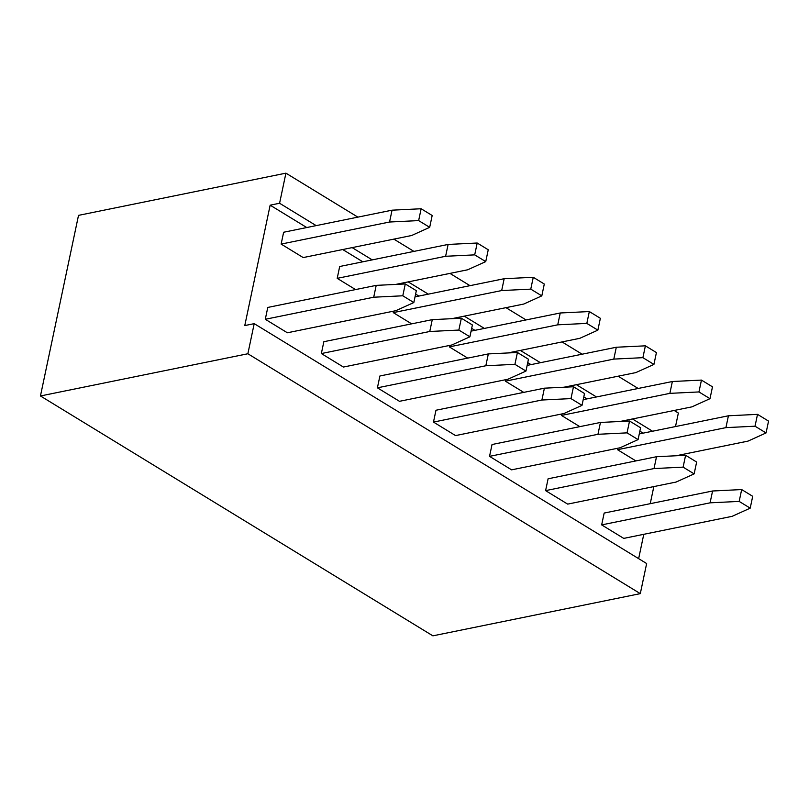 <?xml version="1.0" encoding="UTF-8"?>
<svg xmlns="http://www.w3.org/2000/svg" width="809" height="809" viewBox="0 0 809 809"><rect width="100%" height="100%" fill="white"/><g stroke="black" fill="none" stroke-linecap="round" stroke-linejoin="round"><path stroke-width="1.21" d="M640.303 593.634L247.867 353.755L254.208 323.651L646.644 563.539L640.303 593.634L432.886 635.844L40.45 395.965L78.513 215.366L285.921 173.156L357.871 217.125M247.867 353.755L40.45 395.965M674.17 410.466L678.357 413.035L675.505 426.555M653.834 486.583L650.234 503.673M643.782 534.304L638.645 558.645M254.208 323.651L244.773 325.572L270.155 205.173L279.58 203.251L285.921 173.156M279.58 203.251L316.167 225.62M352.148 247.615L372.231 259.881M408.211 281.886L428.295 294.152M464.275 316.147L484.358 328.424M520.339 350.418L540.412 362.695M576.402 384.69L596.476 396.956M632.466 418.951L652.539 431.227M393.852 239.13L413.935 251.397M449.915 273.391L469.999 285.668M505.979 307.663L526.052 319.939M562.043 341.934L582.116 354.2M618.106 376.195L638.18 388.472M270.155 205.173L306.742 227.531M342.723 249.536L362.806 261.803M398.786 283.797L399.494 284.232M415.614 294.082L418.86 296.074M454.85 318.068L455.558 318.503M471.677 328.353L474.923 330.345M510.914 352.34L511.622 352.775M527.741 362.624L530.987 364.606M566.967 386.601L567.685 387.046M583.805 396.895L587.051 398.877M623.031 420.872L623.749 421.307M639.858 431.157L643.115 433.149M303.203 257.575L281.138 244.085L389.554 222.02L418.647 220.594L429.68 227.339L411.629 235.51L303.203 257.575M355.566 289.582L337.201 278.347L445.617 256.281L474.701 254.865L485.744 261.61L467.693 269.781L395.743 284.424M411.629 323.843L393.265 312.618L501.681 290.552L530.765 289.126L541.808 295.872L523.757 304.042L451.806 318.685M467.693 358.114L449.319 346.889L557.745 324.824L586.828 323.398L597.871 330.143L579.81 338.314L507.86 352.957M635.874 460.918L617.51 449.693L725.926 427.627L755.019 426.201L766.052 432.946L748.001 441.117L676.051 455.76M579.81 426.646L561.446 415.421L669.872 393.356L698.956 391.94L709.989 398.685L691.938 406.856L619.987 421.499M523.747 392.385L505.382 381.16L613.809 359.095L642.892 357.669L653.925 364.414L635.874 372.585L563.924 387.228M638.079 439.611L620.028 447.781L511.612 469.847L489.536 456.357L492.034 444.515L600.45 422.45L629.544 421.024L640.576 427.769L638.079 439.611L627.046 432.866L597.962 434.291L489.536 456.357M694.142 473.882L676.091 482.053L567.675 504.118L545.6 490.628L548.097 478.786L656.514 456.721L685.607 455.295L696.64 462.04L694.142 473.882L683.109 467.137L654.016 468.563L545.6 490.628M750.206 508.153L732.155 516.324L623.739 538.389L601.663 524.899L604.161 513.058L712.577 490.992L741.671 489.566L752.704 496.311L750.206 508.153L739.173 501.408L710.08 502.834L601.663 524.899M469.898 336.807L451.847 344.978L343.421 367.043L321.355 353.553L323.843 341.711L432.269 319.646L461.352 318.22L472.385 324.965L469.898 336.807L458.855 330.062L429.771 331.488L321.355 353.553M525.961 371.078L507.9 379.249L399.484 401.315L377.409 387.824L379.906 375.983L488.333 353.917L517.416 352.491L528.449 359.236L525.961 371.078L514.918 364.333L485.835 365.759L377.409 387.824M582.015 405.349L563.964 413.52L455.548 435.586L433.472 422.086L435.97 410.244L544.396 388.178L573.48 386.763L584.513 393.508L582.015 405.349L570.982 398.604L541.899 400.02L433.472 422.086M413.834 302.546L395.783 310.707L287.357 332.772L265.291 319.282L267.779 307.44L376.205 285.375L405.289 283.949L416.332 290.694L413.834 302.546L402.791 295.791L373.707 297.216L265.291 319.282M429.68 227.339L432.178 215.497L421.135 208.752L392.052 210.178L283.635 232.244L281.138 244.085M485.744 261.61L488.242 249.769L477.199 243.013L448.115 244.439L339.689 266.505L337.201 278.347M393.568 311.162L393.265 312.618M415.027 296.852L504.179 278.711L533.262 277.285L544.295 284.03L541.808 295.872M471.091 331.124L560.243 312.982L589.326 311.556L600.359 318.301L597.871 330.143M449.632 345.433L449.319 346.889M639.282 433.927L728.424 415.786L757.517 414.36L768.55 421.105L766.052 432.946M617.813 448.237L617.51 449.693M583.218 399.656L672.36 381.514L701.454 380.088L712.486 386.844L709.989 398.685M561.759 413.965L561.446 415.421M505.696 379.694L505.382 381.16M527.155 365.395L616.306 347.243L645.39 345.827L656.423 352.572L653.925 364.414M392.052 210.178L389.554 222.02M421.135 208.752L418.647 220.594M448.115 244.439L445.617 256.281M477.199 243.013L474.701 254.865M504.179 278.711L501.681 290.552M533.262 277.285L530.765 289.126M560.243 312.982L557.745 324.824M589.326 311.556L586.828 323.398M728.424 415.786L725.926 427.627M757.517 414.36L755.019 426.201M672.36 381.514L669.872 393.356M701.454 380.088L698.956 391.94M616.306 347.243L613.809 359.095M645.39 345.827L642.892 357.669M627.046 432.866L629.544 421.024M597.962 434.291L600.45 422.45M654.016 468.563L656.514 456.721M683.109 467.137L685.607 455.295M710.08 502.834L712.577 490.992M739.173 501.408L741.671 489.566M458.855 330.062L461.352 318.22M429.771 331.488L432.269 319.646M485.835 365.759L488.333 353.917M514.918 364.333L517.416 352.491M541.899 400.02L544.396 388.178M570.982 398.604L573.48 386.763M373.707 297.216L376.205 285.375M402.791 295.791L405.289 283.949"/></g></svg>
